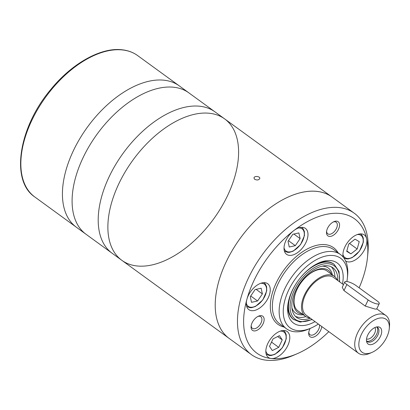 <?xml version="1.0" encoding="UTF-8"?>
<svg xmlns="http://www.w3.org/2000/svg" width="410" height="410" viewBox="0 0 410 410"><rect width="100%" height="100%" fill="white"/><g stroke="black" fill="none" stroke-linecap="round" stroke-linejoin="round"><path stroke-width="0.61" d="M289.332 255.363A16.026 9.153 126 0 0 304.794 244.657A16.026 9.153 126 0 0 305.435 228.411A16.026 9.153 126 0 0 293.678 230.697A16.026 9.153 126 0 0 286.575 254.333A16.026 9.153 126 0 0 289.332 255.363M300.12 238.605L295.308 245.657L289.26 247.02L288.02 241.326L292.832 234.274L298.88 232.911L300.12 238.605L293.852 234.043M288.461 240.675L295.308 245.657M359.242 241.649L357.182 249.008L350.909 253.867L346.701 251.366L348.761 244.006L355.034 239.148L359.242 241.649M343.144 257.034A16.026 9.153 -54 0 1 349.899 239.66A16.026 9.153 -54 0 1 364.336 234.956A16.026 9.153 -54 0 1 366.668 238.804A83.051 47.437 126 0 0 293.678 230.697A83.051 47.437 126 0 0 246.922 299.238A16.026 9.153 126 0 0 248.839 309.647A16.026 9.153 126 0 0 251.596 310.678A16.026 9.153 126 0 0 267.059 299.976A16.026 9.153 126 0 0 267.699 283.725A16.026 9.153 126 0 0 256.26 285.775A16.026 9.153 126 0 0 246.922 299.238A83.051 47.437 126 0 0 271.143 358.509A16.026 9.153 126 0 0 286.605 347.808A16.026 9.153 126 0 0 287.246 331.562A16.026 9.153 126 0 0 270.415 339.131A16.026 9.153 126 0 0 268.386 357.479A16.026 9.153 126 0 0 271.143 358.509A83.051 47.437 126 0 0 297.322 353.666A83.051 47.437 126 0 0 328.82 331.654M282.259 339.895L278.703 347.352L272.322 350.57L269.503 346.332L273.065 338.87L279.441 335.652L282.259 339.895L277.667 336.548M262.385 293.919L257.577 300.971L251.525 302.334L250.284 296.64L255.097 289.588L261.149 288.225L262.385 293.919L256.117 289.357M310.109 328.466A8.743 4.992 126 0 0 308.725 332.715A8.743 4.992 126 0 0 311.59 337.317A8.743 4.992 126 0 0 321.747 326.509M308.822 332.013A7.165 4.09 126 0 0 309.965 334.714A7.165 4.09 126 0 0 311.2 335.175A7.165 4.09 126 0 0 317.166 331.757A7.165 4.09 126 0 0 319.436 324.822M329.384 236.411A8.743 4.992 126 0 0 339.137 227.647A8.743 4.992 126 0 0 333.904 221.661A8.743 4.992 126 0 0 326.519 231.814A8.743 4.992 126 0 0 329.384 236.411M326.616 231.112A7.165 4.09 126 0 0 327.759 233.813A7.165 4.09 126 0 0 328.989 234.274A7.165 4.09 126 0 0 335.903 229.487A7.165 4.09 126 0 0 336.19 222.225A7.165 4.09 126 0 0 333.268 221.969M253.969 330.916A8.743 4.992 126 0 0 263.722 322.152A8.743 4.992 126 0 0 258.495 316.161A8.743 4.992 126 0 0 251.104 326.314A8.743 4.992 126 0 0 253.969 330.916M251.202 325.612A7.165 4.09 126 0 0 252.345 328.313A7.165 4.09 126 0 0 253.58 328.774A7.165 4.09 126 0 0 260.488 323.992A7.165 4.09 126 0 0 260.775 316.73A7.165 4.09 126 0 0 257.854 316.469M342.473 283.925A37.156 21.223 126 0 0 319.154 262.784A37.156 21.223 126 0 0 287.753 305.937A37.156 21.223 126 0 0 299.925 325.484A37.156 21.223 126 0 0 315.039 321.624M346.901 281.521A42.983 24.549 126 0 0 347.367 278.144A42.983 24.549 126 0 0 323.849 256.537A42.983 24.549 126 0 0 286.144 296.174A42.983 24.549 126 0 0 297.496 330.573A42.983 24.549 126 0 0 311.041 328.061A42.983 24.549 126 0 0 318.355 324.038M347.367 278.144L347.603 275.725A45.894 26.214 126 0 0 340.464 254.533A45.894 26.214 126 0 0 292.263 276.217A45.894 26.214 126 0 0 286.452 328.753A45.894 26.214 126 0 0 294.349 331.705A45.894 26.214 126 0 0 308.817 329.03L311.041 328.061M359.124 287.82A83.051 47.437 126 0 0 367.509 257.213A83.051 47.437 126 0 0 366.668 238.804A16.026 9.153 -54 0 1 361.553 254.292A16.026 9.153 -54 0 1 348.233 261.908A16.026 9.153 -54 0 1 345.635 260.986M367.509 257.213L367.857 253.585A87.422 49.933 126 0 0 366.976 234.207A87.422 49.933 126 0 0 354.26 213.215A87.422 49.933 126 0 0 262.446 254.523A87.422 49.933 126 0 0 251.381 354.588A87.422 49.933 126 0 0 266.423 360.216A87.422 49.933 126 0 0 293.975 355.111L297.322 353.666M34.773 196.959C10.327 180.718 18.645 127.72 50.348 90.005C71.535 63.663 100.809 47.083 122.165 49.784C128.053 50.445 133.214 52.377 137.647 55.586A87.422 49.933 -54 0 0 122.61 49.964A87.422 49.933 -54 0 0 38.268 108.342A87.422 49.933 -54 0 0 34.773 196.959L121.801 260.294A87.422 49.933 -54 0 1 125.296 171.677A87.422 49.933 -54 0 1 209.638 113.293A87.422 49.933 -54 0 1 224.68 118.92A87.422 49.933 -54 0 1 213.615 218.986A87.422 49.933 -54 0 1 121.801 260.294A87.422 49.933 -54 0 1 125.296 171.677A87.422 49.933 -54 0 1 209.638 113.293A87.422 49.933 -54 0 1 224.68 118.92L332.018 197.031A87.422 49.933 126 0 0 240.204 238.338A87.422 49.933 126 0 0 229.139 338.404A87.422 49.933 -54 0 1 232.634 249.787A87.422 49.933 -54 0 1 316.981 191.409A87.422 49.933 -54 0 1 332.018 197.031L354.26 213.215M349.51 243.427L357.182 249.008M346.829 250.899L350.909 253.867M271.512 342.119L278.703 347.352M327.395 271.276A24.682 14.099 126 0 0 302.821 280.419M299.505 284.97A24.682 14.099 126 0 0 298.367 311.169M331.454 274.228A26.025 14.862 126 0 0 302.867 280.363A26.025 14.862 126 0 0 299.464 285.037A26.025 14.862 126 0 0 302.278 314.106A26.025 14.862 126 0 0 302.426 314.121M291.91 307.864A27.829 15.898 126 0 0 300.325 314.808A27.829 15.898 126 0 0 303.349 314.793M332.377 274.9A27.829 15.898 126 0 0 322.265 266.151M295.369 316.3A30.745 17.558 126 0 0 299.11 317.355A30.745 17.558 126 0 0 305.896 316.622M334.898 276.765A30.745 17.558 126 0 0 331.357 266.843M337.784 280.517A30.745 17.558 126 0 0 332.899 267.771A30.745 17.558 126 0 0 300.612 282.295A30.745 17.558 126 0 0 296.722 317.489A30.745 17.558 126 0 0 302.011 319.467A30.745 17.558 126 0 0 310.349 318.216M300.602 277.503A34.24 19.557 126 0 1 334.186 264.378L333.607 263.958A34.24 19.557 126 0 0 318.011 263.307M287.897 304.691A34.24 19.557 126 0 0 293.314 319.329L300.14 322.096L312.236 319.585M250.73 295.989L257.577 300.971M254.718 179.339C257.224 180.41 258.915 180.098 259.802 178.406C260.124 176.192 253.959 175.675 253.985 178.042L254.718 179.339M137.647 55.586L179.232 85.844A87.422 49.933 -54 0 0 164.19 80.222A87.422 49.933 -54 0 0 79.847 138.6A87.422 49.933 -54 0 0 76.352 227.217A87.422 49.933 -54 0 1 79.847 138.6A87.422 49.933 -54 0 1 164.19 80.222A87.422 49.933 -54 0 1 179.232 85.844L188.902 92.885A87.422 49.933 -54 0 0 173.861 87.258A87.422 49.933 -54 0 0 89.518 145.637A87.422 49.933 -54 0 0 86.023 234.259A87.422 49.933 -54 0 1 89.518 145.637A87.422 49.933 -54 0 1 173.861 87.258A87.422 49.933 -54 0 1 188.902 92.885L215.009 111.884A87.422 49.933 -54 0 0 199.972 106.257A87.422 49.933 -54 0 0 115.625 164.641A87.422 49.933 -54 0 0 112.13 253.257A87.422 49.933 -54 0 1 115.625 164.641A87.422 49.933 -54 0 1 199.972 106.257A87.422 49.933 -54 0 1 215.009 111.884L224.68 118.92M344.836 281.86L342.242 287.297L343.969 290.598L346.886 284.494A7.283 1.85 -154.5 0 1 344.836 281.86A7.283 1.85 -154.5 0 1 349.146 282.085A7.283 1.85 -154.5 0 1 355.936 285.498L377.21 300.981A7.283 1.85 -154.5 0 1 379.26 303.615A7.283 1.85 -154.5 0 1 374.95 303.385A7.283 1.85 -154.5 0 1 368.159 299.971L346.886 284.494M379.26 303.615L376.667 309.048L375.094 309.084L365.243 306.08L343.969 290.598M372.029 352.38A20.397 11.649 -54 0 1 359.826 338.409A20.397 11.649 -54 0 1 382.581 317.96A20.397 11.649 -54 0 1 389.264 328.692A20.397 11.649 -54 0 1 372.029 352.38L369.799 353.348A23.314 13.315 -54 0 1 358.437 353.21L306.219 315.208A23.314 13.315 -54 0 1 307.151 291.577A23.314 13.315 -54 0 1 329.645 276.007A23.314 13.315 -54 0 1 333.653 277.508L343.493 284.668M358.437 353.21A23.314 13.315 -54 0 1 359.37 329.579A23.314 13.315 -54 0 1 381.864 314.009A23.314 13.315 -54 0 1 385.871 315.51A23.314 13.315 -54 0 1 389.5 326.273L389.264 328.692M378.338 326.857A10.204 5.827 -54 0 1 378.502 339.598A10.204 5.827 -54 0 1 366.699 341.945A10.204 5.827 -54 0 1 369.379 332.336A10.204 5.827 -54 0 1 377.697 326.832A10.204 5.827 -54 0 1 378.338 326.857M309.945 317.919A24.667 14.089 -54 0 1 305.424 316.305A24.667 14.089 -54 0 1 306.408 291.3A24.667 14.089 -54 0 1 330.209 274.828A24.667 14.089 -54 0 1 334.452 276.412A24.667 14.089 -54 0 1 337.379 280.22M376.503 326.99A8.743 4.992 -54 0 1 377.554 327.472A8.743 4.992 -54 0 1 376.447 337.481A8.743 4.992 -54 0 1 367.263 341.612A8.743 4.992 -54 0 1 366.484 340.756M376.882 327.108A8.743 4.992 -54 0 1 375.227 336.595A8.743 4.992 -54 0 1 366.714 341.084M374.848 327.58A7.165 4.09 -54 0 1 373.454 335.298A7.165 4.09 -54 0 1 366.53 339.003M301.493 227.345L302.062 227.76A14.57 8.323 126 0 0 301.391 227.355M284.32 250.812A14.57 8.323 126 0 0 284.919 251.325L284.345 250.91M284.022 247.773A13.694 7.821 126 0 0 288.368 251.919A13.694 7.821 126 0 0 302.99 239.993A13.694 7.821 126 0 0 298.408 228.006M342.924 254.313A13.694 7.821 126 0 0 347.27 258.464A13.694 7.821 126 0 0 361.892 246.538A13.694 7.821 126 0 0 357.31 234.551M283.305 330.496L283.874 330.911A14.57 8.323 126 0 0 283.202 330.501M266.136 353.958A14.57 8.323 126 0 0 266.731 354.471L266.162 354.055M265.839 350.919A13.694 7.821 126 0 0 270.18 355.065A13.694 7.821 126 0 0 284.806 343.139A13.694 7.821 126 0 0 280.22 331.152M263.758 282.664L264.327 283.074A14.57 8.323 126 0 0 263.656 282.669M246.584 306.127A14.57 8.323 126 0 0 247.184 306.639L246.615 306.224M246.292 303.087A13.694 7.821 126 0 0 250.633 307.233A13.694 7.821 126 0 0 265.26 295.308A13.694 7.821 126 0 0 260.673 283.32M340.464 254.533L333.694 249.608A45.894 26.214 126 0 0 285.493 271.292A45.894 26.214 126 0 0 279.687 323.828L286.452 328.753M338.112 252.821A47.355 27.05 126 0 0 283.853 270.098A47.355 27.05 126 0 0 284.099 327.042M339.367 281.665A33.077 18.891 126 0 0 321.624 264.445A33.077 18.891 126 0 0 292.371 294.851A33.077 18.891 126 0 0 301.042 321.502A33.077 18.891 126 0 0 311.933 319.364M296.051 283.756A34.24 19.557 126 0 0 293.893 319.749M343.816 257.87L343.785 257.844A14.57 8.323 126 0 0 343.816 257.87L346.593 258.91L348.305 258.9L352.118 257.685L359.467 251.14L363.362 242.125L363.265 237.974L362.086 235.407L360.964 234.305A14.57 8.323 126 0 0 360.293 233.895M365.243 306.08L368.159 299.971M302.062 227.76L303.185 228.862L304.363 231.43L304.461 235.581L300.566 244.601L293.217 251.14L289.404 252.355L287.692 252.365L284.919 251.325M283.874 330.911L285.001 332.008L286.175 334.58L286.277 338.727L282.377 347.747L275.028 354.286L271.215 355.501L269.503 355.516L266.731 354.471M264.327 283.074L265.449 284.176L266.628 286.744L266.731 290.895L262.83 299.915L255.481 306.454L251.668 307.669L249.957 307.679L247.184 306.639M251.381 354.588L121.801 260.294M334.186 264.378L339.049 271.497L339.67 281.885M360.964 234.305L360.395 233.89M376.754 308.873L385.871 315.51M297.583 310.595L305.424 316.305M326.611 270.708L334.452 276.412"/></g></svg>
